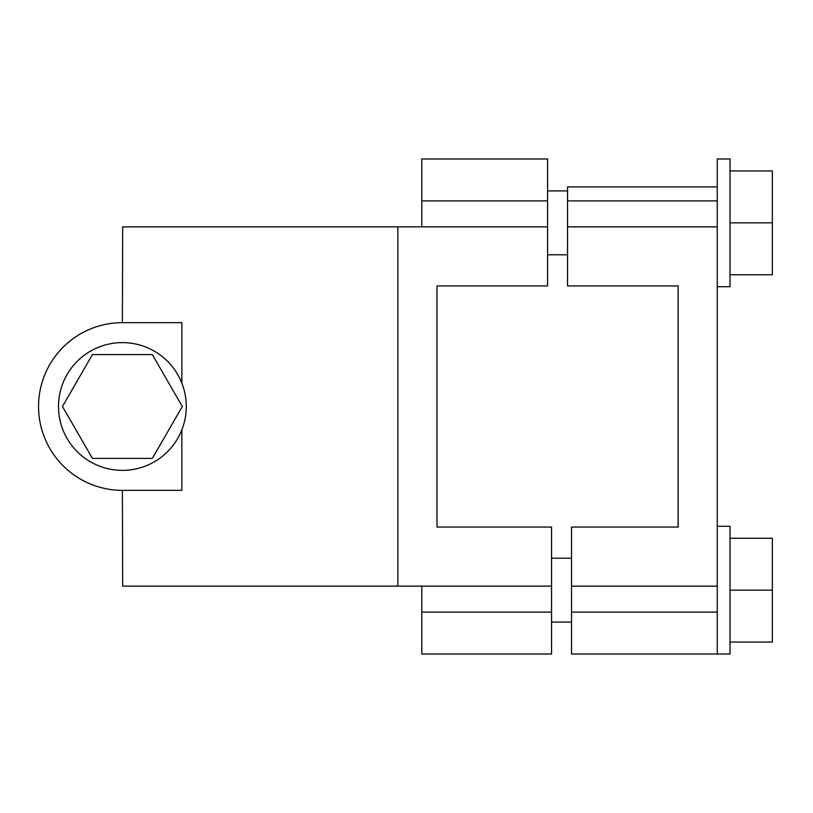 <?xml version="1.0" encoding="UTF-8"?>
<svg xmlns="http://www.w3.org/2000/svg" width="813" height="813" viewBox="0 0 813 813"><rect width="100%" height="100%" fill="white"/><g stroke="black" fill="none" stroke-linecap="round" stroke-linejoin="round"><path stroke-width="1.22" d="M122.387 342.619A63.881 63.881 0 0 1 177.712 438.441A63.881 63.881 0 0 1 67.073 438.441A63.881 63.881 0 0 1 122.387 342.619M181.858 383.187L181.858 322.659L122.387 322.659L122.672 226.847L397.862 226.847L397.862 586.153L122.672 586.153L122.387 490.341L181.858 490.341L181.858 429.813M122.387 322.659A83.841 83.841 0 0 0 38.546 406.5A83.841 83.841 0 0 0 122.387 490.341M397.862 226.847L547.576 226.847L547.576 285.932L436.988 285.932L436.988 527.068L551.57 527.068L551.57 654.028L421.815 654.028L421.815 612.108L551.57 612.108M421.815 226.847L421.815 158.972L547.576 158.972L547.576 226.847M717.259 286.725L730.033 286.725L730.033 158.972L717.259 158.972L717.259 654.028L571.529 654.028L571.529 527.068L678.133 527.068L678.133 285.932L567.545 285.932L567.545 186.919L717.259 186.919M421.815 586.153L421.815 612.108M397.862 586.153L551.57 586.153M567.545 226.847L717.259 226.847M730.033 642.046L772.35 642.046L772.35 590.147L730.033 590.147M717.259 526.275L730.033 526.275L730.033 654.028L717.259 654.028M730.033 538.247L772.35 538.247L772.35 590.147M571.529 558.216L551.57 558.216M730.033 274.753L772.35 274.753L772.35 222.853L730.033 222.853M730.033 170.954L772.35 170.954L772.35 222.853M567.545 190.913L547.576 190.913M92.428 354.6L62.459 406.5L92.428 458.4L152.356 458.4L182.315 406.5L152.356 354.6L92.428 354.6M571.529 586.153L717.259 586.153M567.545 200.892L717.259 200.892M421.815 200.892L547.576 200.892M571.529 612.108L717.259 612.108M571.529 622.087L551.57 622.087M567.545 254.784L547.576 254.784"/></g></svg>
